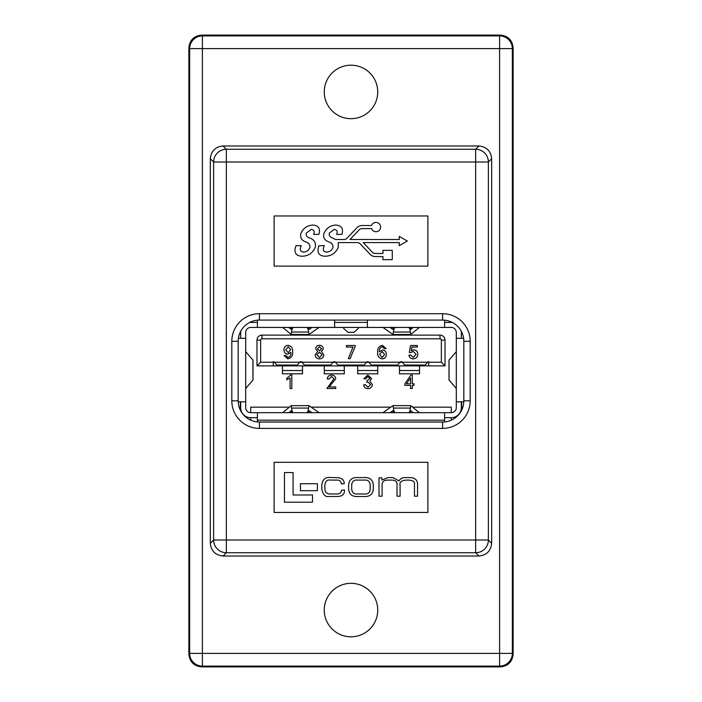 <?xml version="1.0" encoding="UTF-8"?>
<svg xmlns="http://www.w3.org/2000/svg" width="702" height="702" viewBox="0 0 702 702"><rect width="100%" height="100%" fill="white"/><g stroke="black" fill="none" stroke-linecap="round" stroke-linejoin="round"><path stroke-width="1.05" d="M461.311 401.816L461.311 407.669L461.311 401.816M461.311 338.303L461.311 332.45A10.03 10.03 0 0 0 461.232 331.142M461.311 410.819L461.311 407.669A10.03 10.03 0 0 1 451.289 417.69L444.603 417.69M368.919 362.214L399.938 362.214L397.639 365.04L371.218 365.04L368.919 362.214A1.667 1.667 0 0 0 366.514 362.214L364.215 365.04L337.785 365.04L335.486 362.214A1.667 1.667 0 0 0 333.081 362.214L330.782 365.04L304.361 365.04L302.062 362.214A1.667 1.667 0 0 0 299.657 362.214L297.358 365.04L276.781 365.04L274.482 362.214A1.667 1.667 0 0 0 273.28 361.697L273.28 365.882L256.985 365.882L260.653 362.214L273.28 362.214M402.343 362.214L427.518 362.214L425.219 365.04L404.642 365.04L402.343 362.214A1.667 1.667 0 0 0 399.938 362.214M256.985 365.882L256.985 340.137A5.011 5.011 0 0 1 261.995 335.126L440.005 335.126A5.011 5.011 0 0 1 445.015 340.137L445.015 365.882L428.72 365.882L428.72 361.697A1.667 1.667 0 0 0 427.518 362.214M428.72 362.214L441.347 362.214L441.347 340.137A1.351 1.351 0 0 0 440.005 338.794L261.995 338.794A1.351 1.351 0 0 0 260.653 340.137L260.653 362.214M274.482 362.214L299.657 362.214M302.062 362.214L333.081 362.214M335.486 362.214L366.514 362.214M456.3 416.347L456.3 417.014M245.7 417.014L245.7 416.347M240.689 410.819L240.689 407.669A10.03 10.03 0 0 0 250.711 417.69L257.397 417.69M240.689 401.816L240.689 407.669L240.689 401.816M240.689 332.45L240.689 338.303L240.689 332.45A10.03 10.03 0 0 1 240.768 331.142M445.015 365.882L441.347 362.214M428.72 365.882L273.28 365.882M257.397 322.42L250.711 322.42A10.03 10.03 0 0 0 249.587 322.481M456.3 401.816L456.3 332.45A5.011 5.011 0 0 0 451.289 327.439L250.711 327.439A5.011 5.011 0 0 0 245.7 332.45L245.7 407.669A5.011 5.011 0 0 0 250.711 412.679L451.289 412.679A5.011 5.011 0 0 0 456.3 407.669L456.3 401.816L463.794 401.816M456.3 351.676L449.008 360.1L449.008 380.019L456.3 388.443M390.093 327.439L393.006 329.475L393.374 327.439M410.407 327.439L410.723 329.475L413.215 327.439M419.357 327.439L410.749 334.477L409.933 329.027L408.871 327.439M394.98 327.439L393.927 329.001L392.971 334.477L382.923 327.448M410.749 334.477L392.971 334.477M334.617 322.42L367.383 322.42M452.413 322.481A10.03 10.03 0 0 0 451.289 322.42L444.603 322.42M311.907 412.679L308.968 410.635L308.626 412.679M291.593 412.679L291.277 410.644L288.785 412.679M282.643 412.679L291.251 405.642L292.067 411.091L293.129 412.679M307.02 412.679L308.073 411.118L309.029 405.642L319.077 412.671M291.251 405.642L309.029 405.642M367.383 320.077L367.383 327.439M444.603 320.173L444.603 327.439M257.397 412.679L257.397 421.937M334.617 327.439L334.617 320.077M257.397 320.173L257.397 327.439M444.603 412.679L444.603 421.937M238.206 401.816L245.7 401.816M238.39 338.303L245.7 338.303M456.3 338.303L463.61 338.303M408.871 412.679L409.933 411.091L410.749 405.642L419.357 412.671M382.923 412.679L393.032 405.624L410.749 405.642M392.971 405.642L393.927 411.118L394.98 412.679M413.215 412.679L410.705 410.635L410.407 412.679M393.374 412.679L393.006 410.644L390.093 412.679M293.129 327.439L292.067 329.027L291.251 334.477L282.643 327.448M319.077 327.439L308.968 334.494L291.251 334.477M309.029 334.477L308.073 329.001L307.02 327.439M288.785 327.439L291.277 329.475L291.593 327.439M308.626 327.439L308.994 329.475L311.907 327.439M343.48 327.439L343.497 328.22L347.981 332.344L354.019 332.344L358.52 328.185L358.52 327.457L343.48 327.457M245.7 388.443L252.992 380.019L252.992 360.1L245.7 351.676M250.711 417.69L250.711 420.173M289.382 407.16L250.711 407.16L250.711 412.679M451.289 420.173L451.289 417.69M412.618 407.16L451.289 407.16L451.289 412.679M390.795 407.16L311.205 407.16M461.653 401.816L461.653 410.161M240.347 401.816L240.347 410.161M357.687 365.882L357.687 373.815L377.746 373.815L377.746 370.516L357.687 370.516M377.746 365.882L377.746 370.516M399.473 365.882L399.473 373.815L419.533 373.815L419.533 370.516L399.473 370.516M419.533 365.882L419.533 370.516M324.254 365.882L324.254 373.815L344.313 373.815L344.313 365.882M282.467 365.882L282.467 373.815L302.527 373.815L302.527 365.882M300.86 361.697L300.86 362.32M401.14 361.697L401.14 362.32M291.804 374.938L291.804 388.487L290.066 388.487L290.066 377.895L286.767 379.8L286.767 378.238L290.76 374.938L291.804 374.938M335.731 386.925L335.731 388.487L326.878 388.487L333.994 378.808L331.519 376.5L328.966 379.106L327.229 378.922C327.58 376.447 329.027 375.175 331.563 375.114C334.047 375.158 335.442 376.395 335.731 378.826L329.133 386.925L335.731 386.925M369.84 381.221L372.376 384.52C372.069 387.135 370.586 388.513 367.909 388.662C365.496 388.539 364.084 387.285 363.689 384.889L365.426 384.661L367.971 387.267L370.638 384.573L367.988 382.063L366.821 382.23L367.006 380.668L369.945 378.518L367.874 376.5L365.602 378.931L363.864 378.632L367.83 375.114L371.683 378.553L369.84 381.221M414.048 383.792L414.048 385.363L412.32 385.363L412.32 388.487L410.582 388.487L410.582 385.363L404.852 385.363L404.852 383.792L410.889 375.114L412.32 375.114L412.32 383.792L414.048 383.792M406.458 383.792L410.582 383.792L410.582 377.869L406.458 383.792M290.891 352.43L287.776 354.168C285.275 353.843 283.985 352.395 283.906 349.815C284.012 347.095 285.398 345.595 288.066 345.314C291.374 345.998 292.883 348.131 292.594 351.728C292.962 355.695 291.374 358.073 287.82 358.862L284.082 355.519L285.819 355.387L287.925 357.467C290.172 356.748 291.163 355.063 290.891 352.43M288.189 352.606L290.681 349.701L288.224 346.7L285.644 349.824L288.189 352.606M321.384 351.5L323.85 354.896C323.561 357.432 322.113 358.757 319.515 358.862C316.892 358.748 315.444 357.415 315.163 354.843L317.673 351.544L315.689 348.789C315.935 346.551 317.199 345.402 319.48 345.314C321.779 345.402 323.06 346.577 323.332 348.824L321.384 351.5M319.515 350.868L321.595 348.833L319.498 346.7L317.427 348.736L319.515 350.868M319.515 357.467L322.113 354.879L319.48 352.264L316.9 354.852L319.515 357.467M355.107 345.489L355.107 346.735L350.07 358.687L348.332 358.687L352.992 347.051L346.428 347.051L346.428 345.489L355.107 345.489M379.378 351.763L382.546 350C385.003 350.333 386.275 351.763 386.363 354.299C386.267 357.028 384.889 358.555 382.239 358.862C378.896 358.213 377.369 356.072 377.685 352.43C377.307 348.49 378.887 346.112 382.414 345.314L386.188 348.64L384.45 348.789L382.3 346.7C380.08 347.49 379.106 349.175 379.378 351.763M382.195 357.467L384.626 354.457L382.142 351.57L379.589 354.37L382.195 357.467M411.907 347.051L411.214 350.702L413.706 349.833C416.286 350.096 417.646 351.535 417.795 354.124C417.611 357.028 416.093 358.599 413.232 358.862C410.767 358.783 409.336 357.555 408.941 355.168L410.679 355.036L413.259 357.467L416.058 354.317L413.259 351.395L410.854 352.606L409.284 352.422L410.6 345.489L417.278 345.489L417.278 347.051L411.907 347.051M451.289 322.42L449.613 322.42M252.387 322.42L250.711 322.42M380.624 227.062A4.66 4.66 0 0 0 371.569 225.526L362.004 225.526A6.967 6.967 0 0 0 356.941 227.702L346.928 238.285A3.887 3.887 0 0 1 344.103 239.505L335.398 239.505L332.95 238.092C330.089 237.346 328.869 235.688 329.317 233.108L334.284 229.361C337.083 229.887 337.864 231.563 336.627 234.389L341.874 234.389C343.62 228.589 341.584 225.474 335.775 225.052C330.063 225.491 326.097 228.343 323.885 233.617C323.008 237.724 324.675 240.488 328.905 241.927C331.774 242.901 333.125 244.752 332.959 247.49C331.783 250.491 329.598 252.027 326.404 252.106C323.604 251.597 322.727 249.938 323.754 247.148L324.263 245.691L319.024 245.691L318.454 247.323C317.014 252.931 319.191 255.897 324.973 256.239C331.405 256.081 335.854 253.045 338.32 247.148L338.188 242.576L357.327 242.576A3.887 3.887 0 0 1 360.152 243.796L370.173 254.378A6.967 6.967 0 0 0 375.228 256.555L382.959 256.555L382.959 259.67L392.269 259.67L392.269 250.36L382.959 250.36L382.959 253.475L375.228 253.475A3.887 3.887 0 0 1 372.402 252.264L363.241 242.576L399.262 242.576L399.262 245.7L407.327 241.04L399.262 236.381L399.262 239.505L350.008 239.505L359.178 229.817A3.887 3.887 0 0 1 362.004 228.598L371.569 228.598A4.66 4.66 0 0 0 380.624 227.062M324.254 91.927A26.746 26.746 0 0 1 351 65.189A26.746 26.746 0 0 1 377.746 91.927A26.746 26.746 0 0 1 351 118.673A26.746 26.746 0 0 1 324.254 91.927M324.254 610.073A26.746 26.746 0 0 1 351 583.327A26.746 26.746 0 0 1 377.746 610.073A26.746 26.746 0 0 1 351 636.811A26.746 26.746 0 0 1 324.254 610.073M513.127 47.833L512.346 48.622L499.613 48.622L499.613 35.89L500.394 35.1C508.072 35.907 512.32 40.154 513.127 47.833L513.127 654.167C512.32 661.846 508.072 666.093 500.394 666.9L201.606 666.9C193.927 666.093 189.68 661.846 188.873 654.167L189.654 653.378L189.654 48.622A12.733 12.724 -45 0 1 202.387 35.89L499.613 35.89A12.733 12.724 45 0 1 512.346 48.622L512.346 653.378A12.733 12.724 135 0 1 499.613 666.11L202.387 666.11A12.733 12.724 -135 0 1 189.654 653.378L499.613 653.378L499.613 48.622L202.387 48.622L202.387 666.11L201.606 666.9M188.873 47.833C189.68 40.154 193.927 35.907 201.606 35.1L202.387 35.89L202.387 48.622L189.654 48.622L188.873 47.833L188.873 654.167M500.394 35.1L201.606 35.1M442.593 428.404L442.593 422.034A21.227 21.227 0 0 0 463.82 400.807L463.82 341.304A21.227 21.227 0 0 0 442.593 320.077L259.407 320.077A21.227 21.227 0 0 0 238.18 341.304L238.18 400.807A21.227 21.227 0 0 0 259.407 422.034L442.593 422.034A21.227 21.227 0 0 0 463.82 400.807L470.191 400.807A27.597 27.597 0 0 1 442.593 428.404L259.407 428.404A27.597 27.597 0 0 1 231.809 400.807L231.809 341.304A27.597 27.597 0 0 1 259.407 313.706L442.593 313.706A27.597 27.597 0 0 1 470.191 341.304L470.191 400.807M491.672 543.287L491.672 158.713L488.381 162.004L488.381 539.996A12.733 12.724 135 0 1 475.649 552.728L226.351 552.728A12.733 12.724 -135 0 1 213.619 539.996L213.619 162.004A12.733 12.724 -45 0 1 226.351 149.272L475.649 149.272A12.733 12.724 45 0 1 488.381 162.004L226.351 162.004L226.351 539.996L475.649 539.996L475.649 149.272L478.939 145.981L223.06 145.981L226.351 149.272L226.351 162.004L213.619 162.004L210.328 158.713L210.328 543.287L213.619 539.996L226.351 539.996L226.351 552.728L223.06 556.019L478.939 556.019L475.649 552.728L475.649 539.996L488.381 539.996L491.672 543.287C490.865 550.965 486.618 555.212 478.939 556.019M223.06 556.019C215.382 555.212 211.135 550.965 210.328 543.287M210.328 158.713C211.135 151.035 215.382 146.788 223.06 145.981M478.939 145.981C486.618 146.788 490.865 151.035 491.672 158.713M274.113 215.97L274.113 266.111L427.887 266.111L427.887 215.97L274.113 215.97M427.887 512.451L427.887 462.311L274.113 462.311L274.113 512.451L427.887 512.451M284.459 472.569L284.459 502.202L312.478 502.202L312.478 494.98L293.085 494.98L293.085 472.569L284.459 472.569M300.465 483.722L300.465 490.689L317.409 490.689L317.409 483.722L300.465 483.722M363.171 477.588L358.748 477.588C352.448 477.044 349.07 479.527 348.622 485.021L348.622 489.04C349.07 494.533 352.448 497.016 358.748 496.472L363.171 496.472C369.471 497.016 372.85 494.533 373.297 489.04L373.297 485.021C372.85 479.527 369.471 477.044 363.171 477.588M370.208 488.864L370.208 485.196C369.972 481.361 367.936 479.668 364.101 480.098L357.818 480.098C353.983 479.668 351.948 481.361 351.711 485.196L351.711 488.864C351.948 492.699 353.983 494.401 357.818 493.962L364.101 493.962C367.936 494.401 369.972 492.699 370.208 488.864M379.001 477.878L379.001 496.191L382.09 496.191L382.09 484.696C382.046 481.695 383.968 480.159 387.873 480.098L390.961 480.098C395.437 479.984 397.446 481.651 396.999 485.091L396.999 496.191L400.087 496.191L400.087 485.345C399.403 482.125 401.518 480.379 406.405 480.098L408.59 480.098C413.004 480.431 414.961 481.818 414.452 484.266L414.452 496.191L417.541 496.191L417.541 483.906C417.348 479.72 414.671 477.614 409.529 477.588L405.791 477.588C402.527 477.474 400.263 478.597 399.008 480.958L393.076 477.588L388.092 477.588L381.949 480.028L381.879 477.878L379.001 477.878M341.62 490.119C341.295 492.892 339.54 494.173 336.337 493.962L331.133 493.962C327.185 494.331 325.096 492.655 324.886 488.934L324.886 485.091C325.307 481.151 327.185 479.484 330.519 480.098L336.197 480.098C339.443 479.835 341.137 481.089 341.295 483.871L344.173 483.801C344.375 479.791 341.698 477.72 336.161 477.588L330.993 477.588C325.667 476.728 322.595 479.194 321.797 484.985L321.797 489.083C322.973 494.866 325.535 497.332 329.484 496.472L336.451 496.472C342.006 496.647 344.682 494.506 344.489 490.049L341.62 490.119M301.939 256.239C308.371 256.081 312.82 253.045 315.286 247.148C316.075 242.822 314.285 239.803 309.915 238.092C307.055 237.346 305.835 235.688 306.283 233.108L311.249 229.361C314.048 229.887 314.829 231.563 313.592 234.389L318.84 234.389C320.586 228.589 318.55 225.474 312.741 225.052C307.028 225.491 303.062 228.343 300.851 233.617C299.973 237.724 301.641 240.488 305.87 241.927C308.748 242.901 310.091 244.752 309.924 247.49C308.757 250.491 306.563 252.027 303.369 252.106C300.579 251.597 299.693 249.938 300.719 247.148L301.228 245.691L295.99 245.691L295.419 247.323C293.98 252.931 296.156 255.897 301.939 256.239M449.069 359.95L449.069 380.159M410.196 332.046L393.62 332.046M291.804 408.073L308.38 408.073M444.603 420.2L257.397 420.2M410.196 408.073L393.62 408.073M393.769 412.679L393.927 411.118M409.933 411.091L410.073 412.679M308.073 411.118L308.231 412.679M291.927 412.679L292.067 411.091M291.804 332.046L308.38 332.046M308.231 327.439L308.073 329.001M292.067 329.027L291.927 327.439M393.927 329.001L393.769 327.439M410.073 327.439L409.933 329.027M354.089 332.309L347.911 332.309M252.931 359.95L252.931 380.159M445.015 340.137L441.347 340.137M440.005 338.794L440.005 335.126M261.995 338.794L261.995 335.126M260.653 340.137L256.985 340.137M324.254 370.516L344.313 370.516M282.467 370.516L302.527 370.516M428.72 362.32L427.421 362.32M402.439 362.32L399.842 362.32M369.015 362.32L366.418 362.32M335.582 362.32L332.985 362.32M302.158 362.32L299.561 362.32M274.579 362.32L273.28 362.32M500.394 666.9L499.613 666.11L499.613 653.378L512.346 653.378L513.127 654.167M231.809 400.807L238.18 400.807A21.227 21.227 0 0 0 259.407 422.034L259.407 428.404M259.407 313.706L259.407 320.077A21.227 21.227 0 0 0 238.18 341.304L231.809 341.304M470.191 341.304L463.82 341.304A21.227 21.227 0 0 0 442.593 320.077L442.593 313.706"/></g></svg>
